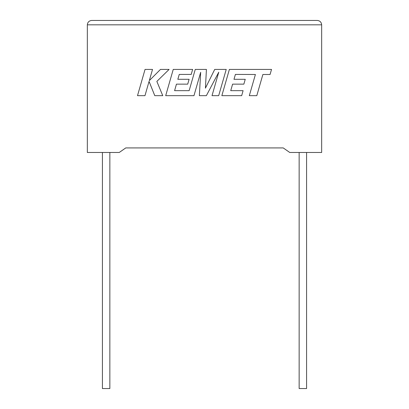 <?xml version="1.0" encoding="UTF-8"?>
<svg xmlns="http://www.w3.org/2000/svg" width="409" height="409" viewBox="0 0 409 409"><rect width="100%" height="100%" fill="white"/><g stroke="black" fill="none" stroke-linecap="round" stroke-linejoin="round"><path stroke-width="0.61" d="M299.148 152.475L299.148 388.55L306.581 388.55L306.581 152.475M109.852 152.475L109.852 388.55L102.419 388.55L102.419 152.475M283.243 147.925L289.751 152.475L321.663 152.475L321.663 24.821C321.382 22.183 319.925 20.726 317.292 20.45L91.708 20.45L317.292 20.45C319.925 20.726 321.382 22.183 321.663 24.821L87.337 24.821L87.337 152.475L119.249 152.475L125.757 147.925L283.243 147.925L125.757 147.925M87.337 24.821C87.618 22.183 89.075 20.726 91.708 20.45C89.075 20.726 87.618 22.183 87.337 24.821M145.047 69.418L137.506 95.665L144.97 95.665L149.055 81.417L154.776 95.665L162.762 95.665L156.851 81.417L169.106 69.418L160.471 69.418L149.316 80.614L152.521 69.418L145.047 69.418M226.228 69.418L214.715 69.418L205.415 88.17L206.427 69.418L195.251 69.418L189.142 90.67L174.592 90.67L176.448 84.147L187.716 84.147L189.101 79.295L177.833 79.295L179.254 74.412L191.213 74.412L192.634 69.418L173.242 69.418L165.691 95.665L193.963 95.665L200.676 72.301L199.362 95.665L206.361 95.665L218.754 72.188L212.015 95.665L218.682 95.665L226.228 69.418M235.4 74.418L255.405 74.489L249.316 95.665L256.796 95.665L262.88 74.489L270.068 74.489L271.525 69.418L229.393 69.418L221.842 95.665L241.673 95.665L243.089 90.67L230.732 90.67L232.593 84.147L243.856 84.147L245.242 79.3L233.979 79.3L235.4 74.418"/></g></svg>
